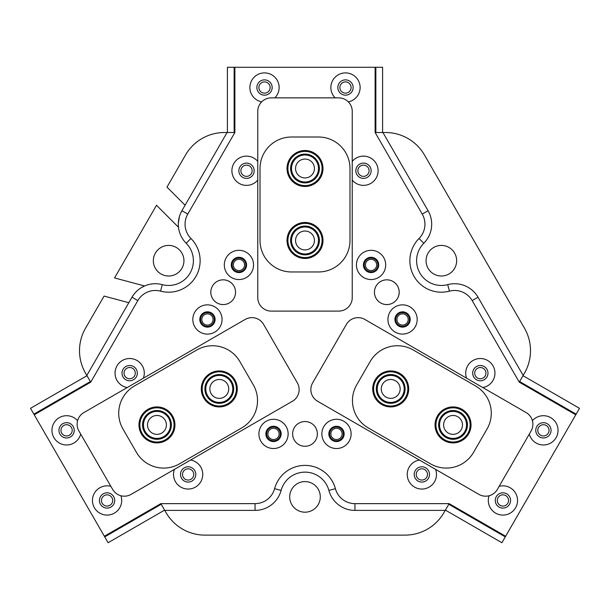 <?xml version="1.0" encoding="UTF-8"?>
<svg xmlns="http://www.w3.org/2000/svg" width="610" height="610" viewBox="0 0 610 610"><rect width="100%" height="100%" fill="white"/><g stroke="black" fill="none" stroke-linecap="round" stroke-linejoin="round"><path stroke-width="0.91" d="M336.491 427.046A6.862 6.862 0 0 0 329.629 433.908A6.862 6.862 0 0 0 336.491 440.771A6.862 6.862 0 0 0 343.354 433.908A6.862 6.862 0 0 0 336.491 427.046M336.491 428.289A5.62 5.62 0 0 0 330.864 433.908A5.62 5.62 0 0 0 336.491 439.536A5.62 5.62 0 0 0 342.111 433.908A5.62 5.62 0 0 0 336.491 428.289M273.509 427.046A6.862 6.862 0 0 0 266.646 433.908A6.862 6.862 0 0 0 273.509 440.771A6.862 6.862 0 0 0 280.371 433.908A6.862 6.862 0 0 0 273.509 427.046M273.509 428.289A5.62 5.62 0 0 0 267.889 433.908A5.62 5.62 0 0 0 273.509 439.536A5.62 5.62 0 0 0 279.136 433.908A5.62 5.62 0 0 0 273.509 428.289M402.562 312.617A6.862 6.862 0 0 0 395.699 319.472A6.862 6.862 0 0 0 402.562 326.335A6.862 6.862 0 0 0 409.417 319.472A6.862 6.862 0 0 0 402.562 312.617M402.562 313.853A5.62 5.62 0 0 0 396.935 319.472A5.62 5.62 0 0 0 402.562 325.099A5.62 5.62 0 0 0 408.182 319.472A5.62 5.62 0 0 0 402.562 313.853M371.071 258.076A6.862 6.862 0 0 0 364.208 264.931A6.862 6.862 0 0 0 371.071 271.793A6.862 6.862 0 0 0 377.925 264.931A6.862 6.862 0 0 0 371.071 258.076M371.071 259.311A5.62 5.62 0 0 0 365.443 264.931A5.62 5.62 0 0 0 371.071 270.558A5.62 5.62 0 0 0 376.69 264.931A5.62 5.62 0 0 0 371.071 259.311M207.438 312.617A6.862 6.862 0 0 0 200.583 319.472A6.862 6.862 0 0 0 207.438 326.335A6.862 6.862 0 0 0 214.301 319.472A6.862 6.862 0 0 0 207.438 312.617M207.438 313.853A5.62 5.62 0 0 0 201.819 319.472A5.62 5.62 0 0 0 207.438 325.099A5.62 5.62 0 0 0 213.065 319.472A5.62 5.62 0 0 0 207.438 313.853M238.929 258.076A6.862 6.862 0 0 0 232.075 264.931A6.862 6.862 0 0 0 238.929 271.793A6.862 6.862 0 0 0 245.792 264.931A6.862 6.862 0 0 0 238.929 258.076M238.929 259.311A5.62 5.62 0 0 0 233.31 264.931A5.62 5.62 0 0 0 238.929 270.558A5.62 5.62 0 0 0 244.557 264.931A5.62 5.62 0 0 0 238.929 259.311M188.147 468.808A5.62 5.62 0 0 0 182.52 474.435A5.62 5.62 0 0 0 188.147 480.055A5.62 5.62 0 0 0 193.766 474.435A5.62 5.62 0 0 0 188.147 468.808M129.663 367.517A5.62 5.62 0 0 0 124.043 373.137A5.62 5.62 0 0 0 129.663 378.764A5.62 5.62 0 0 0 135.29 373.137A5.62 5.62 0 0 0 129.663 367.517M480.337 367.517A5.62 5.62 0 0 0 474.71 373.137A5.62 5.62 0 0 0 480.337 378.764A5.62 5.62 0 0 0 485.957 373.137A5.62 5.62 0 0 0 480.337 367.517M421.853 468.808A5.62 5.62 0 0 0 416.233 474.435A5.62 5.62 0 0 0 421.853 480.055A5.62 5.62 0 0 0 427.48 474.435A5.62 5.62 0 0 0 421.853 468.808M246.516 165.119A5.62 5.62 0 0 0 240.897 170.747A5.62 5.62 0 0 0 246.516 176.366A5.62 5.62 0 0 0 252.143 170.747A5.62 5.62 0 0 0 246.516 165.119M363.484 165.119A5.62 5.62 0 0 0 357.856 170.747A5.62 5.62 0 0 0 363.484 176.366A5.62 5.62 0 0 0 369.103 170.747A5.62 5.62 0 0 0 363.484 165.119M441.358 285.457A24.743 24.743 0 0 0 447.709 284.626A26.992 26.992 0 0 1 478.011 297.215L523.166 375.424L524.47 373.175A44.987 44.987 0 0 0 524.47 328.195L424.476 155.001A44.987 44.987 0 0 0 385.512 132.507L382.92 132.507L428.075 210.717A26.992 26.992 0 0 1 423.82 243.253A24.743 24.743 0 0 0 441.358 285.457M128.817 302.712L104.074 296.079L85.53 328.195A44.987 44.987 0 0 0 85.53 373.175L86.833 375.424L131.989 297.215A26.992 26.992 0 0 1 162.29 284.626A24.743 24.743 0 0 0 186.18 243.253A26.992 26.992 0 0 1 181.925 210.717L227.08 132.507L224.488 132.507A44.987 44.987 0 0 0 185.524 155.001L166.987 187.11L185.097 205.227M441.358 245.418A15.296 15.296 0 0 0 426.062 260.714A15.296 15.296 0 0 0 441.358 276.01A15.296 15.296 0 0 0 456.654 260.714A15.296 15.296 0 0 0 441.358 245.418M168.642 245.418A15.296 15.296 0 0 0 153.346 260.714A15.296 15.296 0 0 0 168.642 276.01A15.296 15.296 0 0 0 183.938 260.714A15.296 15.296 0 0 0 168.642 245.418M305 481.595A15.296 15.296 0 0 0 289.704 496.891A15.296 15.296 0 0 0 305 512.187A15.296 15.296 0 0 0 320.296 496.891A15.296 15.296 0 0 0 305 481.595M141.207 287.729L144.57 285.976L114.55 277.931L156.511 205.257L178.478 227.233L178.379 226.058M575.764 414.792L576.13 414.159L519.636 381.547L519.27 382.173L472.171 300.593A20.244 20.244 0 0 0 449.44 291.145A31.491 31.491 0 0 1 419.039 238.495A20.244 20.244 0 0 0 422.227 214.087L375.127 132.507L375.127 67.275L234.873 67.275L234.873 132.507L187.773 214.087A20.244 20.244 0 0 0 190.96 238.495A31.491 31.491 0 0 1 160.56 291.145A20.244 20.244 0 0 0 137.829 300.593L90.73 382.173L34.236 414.792L104.363 536.251L160.849 503.639L255.056 503.639A20.244 20.244 0 0 0 274.599 488.671A31.491 31.491 0 0 1 335.401 488.671A20.244 20.244 0 0 0 354.944 503.639L449.151 503.639L505.637 536.251L575.764 414.792L519.27 382.173L472.171 300.593L478.011 297.215M166.05 512.636L164.746 510.387L255.056 510.387A26.992 26.992 0 0 0 281.111 490.432A24.743 24.743 0 0 1 328.889 490.432A26.992 26.992 0 0 0 354.944 510.387L445.254 510.387L443.95 512.636A44.987 44.987 0 0 1 404.994 535.122L205.006 535.122A44.987 44.987 0 0 1 166.05 512.636M234.873 67.275L234.148 67.275L234.148 132.507L234.873 132.507L187.773 214.087L181.925 210.717L180.964 212.539M179.386 216.687L178.326 223.428M133.087 295.469L131.989 297.215L137.829 300.593L90.73 382.173L90.364 381.547L33.87 414.159L34.236 414.792M295.553 240.47A9.447 9.447 0 0 0 305 249.917A9.447 9.447 0 0 0 314.447 240.47A9.447 9.447 0 0 0 305 231.022A9.447 9.447 0 0 0 295.553 240.47M295.553 168.497A9.447 9.447 0 0 0 305 177.937A9.447 9.447 0 0 0 314.447 168.497A9.447 9.447 0 0 0 305 159.05A9.447 9.447 0 0 0 295.553 168.497M224.015 397.102A9.447 9.447 0 0 0 227.469 384.201A9.447 9.447 0 0 0 214.567 380.739A9.447 9.447 0 0 0 211.113 393.648A9.447 9.447 0 0 0 224.015 397.102M161.68 433.092A9.447 9.447 0 0 0 165.135 420.191A9.447 9.447 0 0 0 152.233 416.729A9.447 9.447 0 0 0 148.779 429.638A9.447 9.447 0 0 0 161.68 433.092M395.433 380.739A9.447 9.447 0 0 0 382.531 384.201A9.447 9.447 0 0 0 385.985 397.102A9.447 9.447 0 0 0 398.887 393.648A9.447 9.447 0 0 0 395.433 380.739M457.767 416.729A9.447 9.447 0 0 0 444.865 420.191A9.447 9.447 0 0 0 448.32 433.092A9.447 9.447 0 0 0 461.221 429.638A9.447 9.447 0 0 0 457.767 416.729M380.625 281.492A12.368 12.368 0 0 0 376.103 298.389A12.368 12.368 0 0 0 393 302.918A12.368 12.368 0 0 0 386.816 279.83A12.368 12.368 0 0 0 374.441 292.205A12.368 12.368 0 0 0 386.816 304.573A12.368 12.368 0 0 0 399.184 292.205A12.368 12.368 0 0 0 386.816 279.83M315.713 427.724A12.368 12.368 0 0 0 298.816 423.195A12.368 12.368 0 0 0 305 446.276A12.368 12.368 0 0 0 317.368 433.908A12.368 12.368 0 0 0 305 421.541A12.368 12.368 0 0 0 292.632 433.908A12.368 12.368 0 0 0 305 446.276M233.897 286.021A12.368 12.368 0 0 0 217 281.492A12.368 12.368 0 0 0 223.184 304.573A12.368 12.368 0 0 0 235.559 292.205A12.368 12.368 0 0 0 223.184 279.83A12.368 12.368 0 0 0 210.816 292.205A12.368 12.368 0 0 0 223.184 304.573M489.083 495.747A14.617 14.617 0 0 0 502.922 515.084A14.617 14.617 0 0 0 517.547 500.459A14.617 14.617 0 0 0 499.132 486.345M502.922 492.811A7.648 7.648 0 0 0 495.274 500.459A7.648 7.648 0 0 0 502.922 508.107A7.648 7.648 0 0 0 510.57 500.459A7.648 7.648 0 0 0 502.922 492.811M529.289 434.107A14.617 14.617 0 0 0 558.036 430.332A14.617 14.617 0 0 0 532.408 420.709M543.411 422.692A7.648 7.648 0 0 0 535.763 430.332A7.648 7.648 0 0 0 543.411 437.98A7.648 7.648 0 0 0 551.059 430.332A7.648 7.648 0 0 0 543.411 422.692M77.592 420.709A14.617 14.617 0 0 0 51.964 430.332A14.617 14.617 0 0 0 80.711 434.107M66.589 422.692A7.648 7.648 0 0 0 58.941 430.332A7.648 7.648 0 0 0 66.589 437.98A7.648 7.648 0 0 0 74.237 430.332A7.648 7.648 0 0 0 66.589 422.692M110.867 486.345A14.617 14.617 0 0 0 92.453 500.459A14.617 14.617 0 0 0 107.078 515.084A14.617 14.617 0 0 0 120.917 495.747M107.078 492.811A7.648 7.648 0 0 0 99.43 500.459A7.648 7.648 0 0 0 107.078 508.107A7.648 7.648 0 0 0 114.726 500.459A7.648 7.648 0 0 0 107.078 492.811M348.325 101.862A14.617 14.617 0 0 0 345.489 72.903A14.617 14.617 0 0 0 335.157 97.867M345.489 79.872A7.648 7.648 0 0 0 337.841 87.52A7.648 7.648 0 0 0 345.489 95.168A7.648 7.648 0 0 0 353.137 87.52A7.648 7.648 0 0 0 345.489 79.872M274.843 97.867A14.617 14.617 0 0 0 264.511 72.903A14.617 14.617 0 0 0 261.675 101.862M264.511 79.872A7.648 7.648 0 0 0 256.863 87.52A7.648 7.648 0 0 0 264.511 95.168A7.648 7.648 0 0 0 272.159 87.52A7.648 7.648 0 0 0 264.511 79.872M419.39 460.024A14.617 14.617 0 0 0 407.289 475.67A14.617 14.617 0 0 0 421.853 489.052A14.617 14.617 0 0 0 435.57 469.364M421.853 466.787A7.648 7.648 0 0 0 414.205 474.435A7.648 7.648 0 0 0 421.853 482.083A7.648 7.648 0 0 0 429.501 474.435A7.648 7.648 0 0 0 421.853 466.787M482.8 387.548A14.617 14.617 0 0 0 494.901 371.902A14.617 14.617 0 0 0 480.337 358.52A14.617 14.617 0 0 0 466.62 378.208M480.337 365.497A7.648 7.648 0 0 0 472.689 373.137A7.648 7.648 0 0 0 480.337 380.785A7.648 7.648 0 0 0 487.985 373.137A7.648 7.648 0 0 0 480.337 365.497M143.38 378.208A14.617 14.617 0 0 0 129.663 358.52A14.617 14.617 0 0 0 115.099 371.902A14.617 14.617 0 0 0 127.2 387.548M129.663 365.497A7.648 7.648 0 0 0 122.015 373.137A7.648 7.648 0 0 0 129.663 380.785A7.648 7.648 0 0 0 137.311 373.137A7.648 7.648 0 0 0 129.663 365.497M174.429 469.364A14.617 14.617 0 0 0 188.147 489.052A14.617 14.617 0 0 0 202.711 475.67A14.617 14.617 0 0 0 190.61 460.024M188.147 466.787A7.648 7.648 0 0 0 180.499 474.435A7.648 7.648 0 0 0 188.147 482.083A7.648 7.648 0 0 0 195.795 474.435A7.648 7.648 0 0 0 188.147 466.787M207.438 304.855A14.617 14.617 0 0 0 192.821 319.472A14.617 14.617 0 0 0 207.438 334.097A14.617 14.617 0 0 0 222.063 319.472A14.617 14.617 0 0 0 207.438 304.855M207.438 311.824A7.648 7.648 0 0 0 199.798 319.472A7.648 7.648 0 0 0 207.438 327.12A7.648 7.648 0 0 0 215.086 319.472A7.648 7.648 0 0 0 207.438 311.824M238.929 250.313A14.617 14.617 0 0 0 224.312 264.931A14.617 14.617 0 0 0 238.929 279.555A14.617 14.617 0 0 0 253.554 264.931A14.617 14.617 0 0 0 238.929 250.313M238.929 257.283A7.648 7.648 0 0 0 231.281 264.931A7.648 7.648 0 0 0 238.929 272.579A7.648 7.648 0 0 0 246.577 264.931A7.648 7.648 0 0 0 238.929 257.283M371.071 250.313A14.617 14.617 0 0 0 356.446 264.931A14.617 14.617 0 0 0 371.071 279.555A14.617 14.617 0 0 0 385.688 264.931A14.617 14.617 0 0 0 371.071 250.313M371.071 257.283A7.648 7.648 0 0 0 363.423 264.931A7.648 7.648 0 0 0 371.071 272.579A7.648 7.648 0 0 0 378.719 264.931A7.648 7.648 0 0 0 371.071 257.283M402.562 304.855A14.617 14.617 0 0 0 387.937 319.472A14.617 14.617 0 0 0 402.562 334.097A14.617 14.617 0 0 0 417.179 319.472A14.617 14.617 0 0 0 402.562 304.855M402.562 311.824A7.648 7.648 0 0 0 394.914 319.472A7.648 7.648 0 0 0 402.562 327.12A7.648 7.648 0 0 0 410.202 319.472A7.648 7.648 0 0 0 402.562 311.824M352.237 180.087A14.617 14.617 0 0 0 378.101 170.747A14.617 14.617 0 0 0 352.237 161.398M363.484 163.099A7.648 7.648 0 0 0 355.836 170.747A7.648 7.648 0 0 0 363.484 178.387A7.648 7.648 0 0 0 371.132 170.747A7.648 7.648 0 0 0 363.484 163.099M257.763 161.398A14.617 14.617 0 0 0 231.899 170.747A14.617 14.617 0 0 0 257.763 180.087M246.516 163.099A7.648 7.648 0 0 0 238.868 170.747A7.648 7.648 0 0 0 246.516 178.387A7.648 7.648 0 0 0 254.164 170.747A7.648 7.648 0 0 0 246.516 163.099M336.491 419.291A14.617 14.617 0 0 0 321.866 433.908A14.617 14.617 0 0 0 336.491 448.525A14.617 14.617 0 0 0 351.108 433.908A14.617 14.617 0 0 0 336.491 419.291M336.491 426.26A7.648 7.648 0 0 0 328.843 433.908A7.648 7.648 0 0 0 336.491 441.556A7.648 7.648 0 0 0 344.139 433.908A7.648 7.648 0 0 0 336.491 426.26M273.509 419.291A14.617 14.617 0 0 0 258.892 433.908A14.617 14.617 0 0 0 273.509 448.525A14.617 14.617 0 0 0 288.133 433.908A14.617 14.617 0 0 0 273.509 419.291M273.509 426.26A7.648 7.648 0 0 0 265.861 433.908A7.648 7.648 0 0 0 273.509 441.556A7.648 7.648 0 0 0 281.157 433.908A7.648 7.648 0 0 0 273.509 426.26M281.111 490.432L274.599 488.671A31.491 31.491 0 0 1 335.401 488.671L328.889 490.432M354.944 510.387L354.944 503.639L449.151 503.639L448.785 504.264L505.271 536.884L505.637 536.251M428.075 210.717L422.227 214.087L375.127 132.507L375.851 132.507L375.851 67.275L375.127 67.275M104.363 536.251L104.729 536.884L161.215 504.264L160.849 503.639L255.056 503.639L255.056 510.387M370.186 361.494L356.69 384.864A31.491 31.491 0 0 0 368.219 427.884L430.553 463.867A31.491 31.491 0 0 0 473.566 452.345L487.062 428.967A31.491 31.491 0 0 0 475.533 385.955L413.199 349.965A31.491 31.491 0 0 0 370.186 361.494M253.31 384.864L239.814 361.494A31.491 31.491 0 0 0 196.801 349.965L134.467 385.955A31.491 31.491 0 0 0 122.938 428.967L136.434 452.345A31.491 31.491 0 0 0 179.447 463.867L241.781 427.884A31.491 31.491 0 0 0 253.31 384.864M291.504 271.961L318.496 271.961A31.491 31.491 0 0 0 349.987 240.47L349.987 168.497A31.491 31.491 0 0 0 318.496 137.006L291.504 137.006A31.491 31.491 0 0 0 260.012 168.497L260.012 240.47A31.491 31.491 0 0 0 291.504 271.961M497.341 489.441L531.081 431.003A13.496 13.496 0 0 0 526.14 412.574L364.849 319.449A13.496 13.496 0 0 0 346.411 324.39L312.671 382.828A13.496 13.496 0 0 0 317.612 401.266L478.903 494.382A13.496 13.496 0 0 0 497.341 489.441M78.919 431.003L112.659 489.441A13.496 13.496 0 0 0 131.097 494.382L292.388 401.266A13.496 13.496 0 0 0 297.329 382.828L263.589 324.39A13.496 13.496 0 0 0 245.151 319.449L83.86 412.574A13.496 13.496 0 0 0 78.919 431.003M338.741 97.867L271.259 97.867A13.496 13.496 0 0 0 257.763 111.363L257.763 297.604A13.496 13.496 0 0 0 271.259 311.1L338.741 311.1A13.496 13.496 0 0 0 352.237 297.604L352.237 111.363A13.496 13.496 0 0 0 338.741 97.867M507.794 503.273A5.62 5.62 0 0 0 505.736 495.594A5.62 5.62 0 0 0 498.057 497.653A5.62 5.62 0 0 0 500.116 505.332A5.62 5.62 0 0 0 507.794 503.273M548.283 433.146A5.62 5.62 0 0 0 546.225 425.467A5.62 5.62 0 0 0 538.538 427.526A5.62 5.62 0 0 0 540.597 435.204A5.62 5.62 0 0 0 548.283 433.146M505.271 536.884L501.9 542.725L445.407 510.112L448.785 504.264M519.636 381.547L523.006 375.699L579.5 408.319L576.13 414.159M345.489 81.9A5.62 5.62 0 0 0 339.861 87.52A5.62 5.62 0 0 0 345.489 93.139A5.62 5.62 0 0 0 351.108 87.52A5.62 5.62 0 0 0 345.489 81.9M264.511 81.9A5.62 5.62 0 0 0 258.892 87.52A5.62 5.62 0 0 0 264.511 93.139A5.62 5.62 0 0 0 270.138 87.52A5.62 5.62 0 0 0 264.511 81.9M375.851 67.275L382.6 67.275L382.6 132.507L375.851 132.507M234.148 132.507L227.4 132.507L227.4 67.275L234.148 67.275M61.717 433.146A5.62 5.62 0 0 0 69.403 435.204A5.62 5.62 0 0 0 71.462 427.526A5.62 5.62 0 0 0 63.775 425.467A5.62 5.62 0 0 0 61.717 433.146M102.205 503.273A5.62 5.62 0 0 0 109.884 505.332A5.62 5.62 0 0 0 111.943 497.653A5.62 5.62 0 0 0 104.264 495.594A5.62 5.62 0 0 0 102.205 503.273M33.87 414.159L30.5 408.319L86.994 375.699L90.364 381.547M161.215 504.264L164.593 510.112L108.1 542.725L104.729 536.884M295.873 154.04A17.095 17.095 0 0 0 290.551 177.624A17.095 17.095 0 0 0 314.127 182.947A17.095 17.095 0 0 0 319.449 159.362A17.095 17.095 0 0 0 295.873 154.04M314.608 183.709A17.995 17.995 0 0 1 289.788 178.105A17.995 17.995 0 0 1 295.392 153.278A17.995 17.995 0 0 1 320.212 158.882A17.995 17.995 0 0 1 314.608 183.709M297.314 156.32A14.396 14.396 0 0 1 317.169 160.804A14.396 14.396 0 0 1 312.686 180.667A14.396 14.396 0 0 1 292.83 176.183A14.396 14.396 0 0 1 297.314 156.32M312.206 179.904A13.496 13.496 0 0 0 316.407 161.284A13.496 13.496 0 0 0 297.794 157.083A13.496 13.496 0 0 0 293.593 175.703A13.496 13.496 0 0 0 312.206 179.904M306.578 257.489A17.095 17.095 0 0 0 322.019 238.891A17.095 17.095 0 0 0 303.422 223.451A17.095 17.095 0 0 0 287.981 242.048A17.095 17.095 0 0 0 306.578 257.489M303.338 222.551A17.995 17.995 0 0 1 322.919 238.807A17.995 17.995 0 0 1 306.662 258.388A17.995 17.995 0 0 1 287.081 242.132A17.995 17.995 0 0 1 303.338 222.551M306.327 254.805A14.396 14.396 0 0 1 290.665 241.796A14.396 14.396 0 0 1 303.673 226.135A14.396 14.396 0 0 1 319.335 239.143A14.396 14.396 0 0 1 306.327 254.805M303.757 227.034A13.496 13.496 0 0 0 291.565 241.72A13.496 13.496 0 0 0 306.243 253.905A13.496 13.496 0 0 0 318.435 239.227A13.496 13.496 0 0 0 303.757 227.034M205.28 379.13A17.095 17.095 0 0 0 209.504 402.935A17.095 17.095 0 0 0 233.302 398.711A17.095 17.095 0 0 0 229.078 374.906A17.095 17.095 0 0 0 205.28 379.13M234.042 399.23A17.995 17.995 0 0 1 208.986 403.675A17.995 17.995 0 0 1 204.541 378.619A17.995 17.995 0 0 1 229.596 374.174A17.995 17.995 0 0 1 234.042 399.23M207.492 380.678A14.396 14.396 0 0 1 227.538 377.125A14.396 14.396 0 0 1 231.091 397.163A14.396 14.396 0 0 1 211.045 400.724A14.396 14.396 0 0 1 207.492 380.678M230.351 396.653A13.496 13.496 0 0 0 227.019 377.857A13.496 13.496 0 0 0 208.223 381.197A13.496 13.496 0 0 0 211.563 399.985A13.496 13.496 0 0 0 230.351 396.653M164.189 440.405A17.095 17.095 0 0 0 172.447 417.682A17.095 17.095 0 0 0 149.725 409.424A17.095 17.095 0 0 0 141.467 432.139A17.095 17.095 0 0 0 164.189 440.405M149.343 408.608A17.995 17.995 0 0 1 173.263 417.301A17.995 17.995 0 0 1 164.57 441.213A17.995 17.995 0 0 1 140.651 432.52A17.995 17.995 0 0 1 149.343 408.608M163.045 437.957A14.396 14.396 0 0 1 143.914 431.003A14.396 14.396 0 0 1 150.868 411.864A14.396 14.396 0 0 1 169.999 418.826A14.396 14.396 0 0 1 163.045 437.957M151.25 412.68A13.496 13.496 0 0 0 144.73 430.622A13.496 13.496 0 0 0 162.664 437.141A13.496 13.496 0 0 0 169.183 419.2A13.496 13.496 0 0 0 151.25 412.68M387.007 405.612A17.095 17.095 0 0 0 407.396 392.626A17.095 17.095 0 0 0 394.411 372.237A17.095 17.095 0 0 0 374.021 385.223A17.095 17.095 0 0 0 387.007 405.612M394.609 371.353A17.995 17.995 0 0 1 408.273 392.817A17.995 17.995 0 0 1 386.809 406.489A17.995 17.995 0 0 1 373.145 385.024A17.995 17.995 0 0 1 394.609 371.353M387.594 402.974A14.396 14.396 0 0 1 376.652 385.802A14.396 14.396 0 0 1 393.824 374.868A14.396 14.396 0 0 1 404.765 392.039A14.396 14.396 0 0 1 387.594 402.974M393.633 375.745A13.496 13.496 0 0 0 377.537 386A13.496 13.496 0 0 0 387.785 402.097A13.496 13.496 0 0 0 403.881 391.849A13.496 13.496 0 0 0 393.633 375.745M437.5 432.032A17.095 17.095 0 0 0 460.161 440.45A17.095 17.095 0 0 0 468.587 417.789A17.095 17.095 0 0 0 445.925 409.371A17.095 17.095 0 0 0 437.5 432.032M469.403 417.415A17.995 17.995 0 0 1 460.535 441.274A17.995 17.995 0 0 1 436.684 432.406A17.995 17.995 0 0 1 445.552 408.555A17.995 17.995 0 0 1 469.403 417.415M439.955 430.904A14.396 14.396 0 0 1 447.046 411.826A14.396 14.396 0 0 1 466.132 418.917A14.396 14.396 0 0 1 459.04 437.995A14.396 14.396 0 0 1 439.955 430.904M465.316 419.291A13.496 13.496 0 0 0 447.42 412.642A13.496 13.496 0 0 0 440.771 430.53A13.496 13.496 0 0 0 458.667 437.179A13.496 13.496 0 0 0 465.316 419.291M449.44 291.145L447.709 284.626M190.96 238.495L186.18 243.253M160.56 291.145L162.29 284.626M419.039 238.495L423.82 243.253"/></g></svg>
